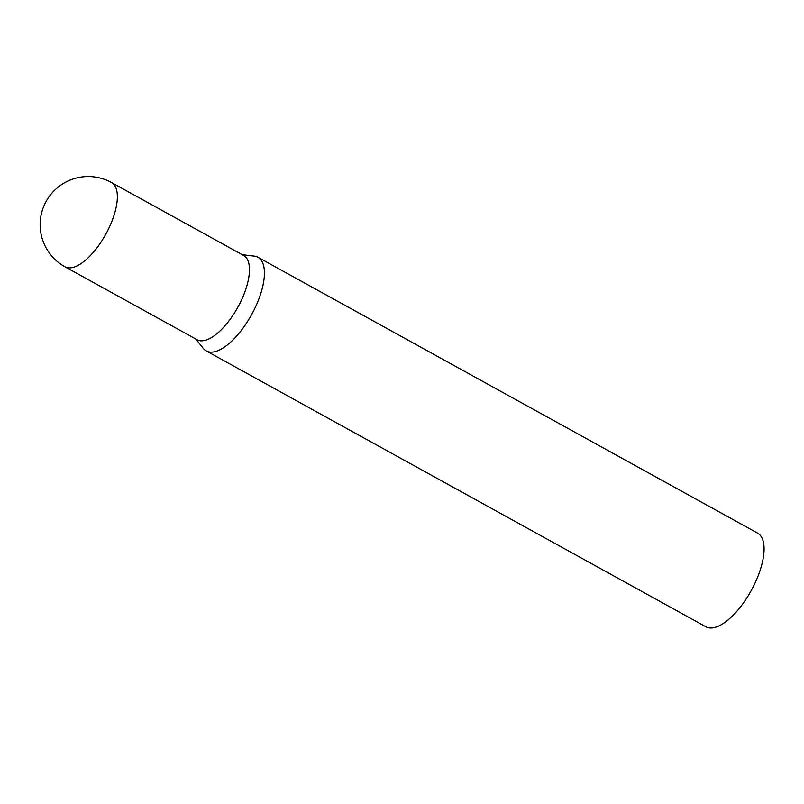 <?xml version="1.0" encoding="UTF-8"?>
<svg xmlns="http://www.w3.org/2000/svg" width="804" height="804" viewBox="0 0 804 804"><rect width="100%" height="100%" fill="white"/><g stroke="black" fill="none" stroke-linecap="round" stroke-linejoin="round"><path stroke-width="1.21" d="M65.003 266.807L197.111 339.75A48.129 19.949 -61.1 0 0 238.808 305.47A48.129 19.949 -61.1 0 0 243.642 255.481L111.525 182.538A48.129 48.129 0 0 0 45.004 203.583A48.129 48.129 0 0 0 65.003 266.807A48.129 19.949 -61.1 0 0 65.757 267.179A48.129 19.949 -61.1 0 0 106.701 232.527A48.129 19.949 -61.1 0 0 111.525 182.538M242.185 254.677L254.386 256.134A53.486 22.17 118.9 0 1 257.109 256.858A53.486 22.17 118.9 0 1 257.953 257.27A53.486 22.17 118.9 0 1 252.054 313.821A53.486 22.17 118.9 0 1 207.09 351.328A53.486 22.17 118.9 0 1 206.246 350.916A53.486 22.17 118.9 0 1 203.392 348.494L195.653 338.946M257.953 257.27L757.599 533.132A53.486 22.17 118.9 0 1 751.7 589.684A53.486 22.17 118.9 0 1 706.736 627.2A53.486 22.17 118.9 0 1 705.892 626.788L206.246 350.916M242.878 255.109A48.129 19.949 118.9 0 1 238.808 305.47A48.129 19.949 118.9 0 1 197.874 340.122"/></g></svg>
